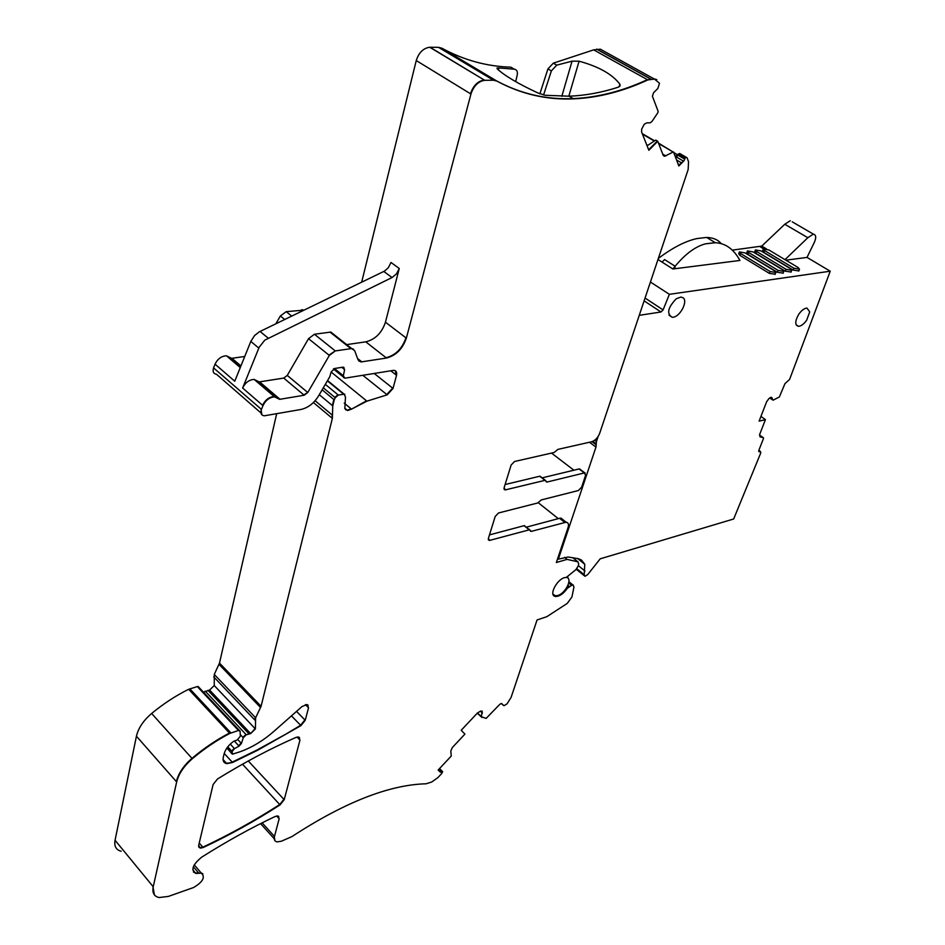 <?xml version="1.0" encoding="UTF-8"?>
<svg xmlns="http://www.w3.org/2000/svg" width="945" height="945" viewBox="0 0 945 945"><rect width="100%" height="100%" fill="white"/><g stroke="black" fill="none" stroke-linecap="round" stroke-linejoin="round"><path stroke-width="1.42" d="M568.736 583.006L571.56 585.333L572.93 585.014L573.969 587.034L571.938 596.945L567.272 603.394L546.824 616.683L537.067 619.967L511.091 697.41L507.075 703.812L504.004 705.726L501.488 703.434L499.763 704.356L486.167 718.377L481.336 716.806L482.222 711.231L480.627 711.089L477.485 712.955L461.207 730.272L464.928 734.111L452.348 747.519L450.812 750.932L451.249 756.047L438.126 770.069L440.453 772.266L442.673 771.663L441.658 773.589L437.937 777.558L431.794 781.976L426.148 783.783C389.104 784.752 344.37 802.364 291.934 836.597L281.338 841.227L277.074 841.889C274.641 841.357 273.778 839.55 274.475 836.467L279.165 818.76L277.795 815.948L275.16 816.492C251.405 827.69 226.906 841.251 201.663 857.174C192.579 864.699 190.63 870.109 195.816 873.428L201.309 873.145C205.537 877.054 202.986 881.839 193.678 887.485L168.423 896.403L159.126 897.549C154.059 896.403 152.086 892.801 153.232 886.764L176.668 781.964C178.735 773.79 183.944 766.041 192.308 758.74C204.451 748.523 216.948 740.089 229.8 733.438L238.483 730.461L240.089 731.217L240.337 736.202L237.195 739.959L233.557 741.376C228.572 745.026 225.418 749.208 224.095 753.921L223.303 757.264C222.583 760.902 223.752 763.028 226.8 763.631L232.553 762.497L257.406 750.365L300.947 725.618L305.223 720.267L308.531 707.793L306.865 704.509L301.987 706.576L274.215 731.076C263.159 740.762 251.618 747.708 239.628 751.913L232.458 754.169L232.092 751.523L234.49 748.641L239.061 746.113L241.4 743.455L243.267 737.738L246.267 734.785L250.649 733.592L255.386 728.938L255.634 717.798L261.08 706.281L332.356 418.411L332.758 405.889L334.246 399.853L335.262 397.703L338.357 395.093L344.134 394.148L345.468 396.994L344.842 408.535L347.606 410.543L351.516 409.15L366.943 401.152L387.202 394.833L393.037 388.43L396.522 375.295C397.124 372.283 396.227 370.617 393.817 370.31L344.83 378.189L343.33 375.756L344.63 369.613L343.106 367.144L335.062 368.42L331.187 371.857L329.829 376.63L318.559 395.931C313.894 403.373 307.976 407.909 300.805 409.504L264.269 415.812C261.174 415.292 260.229 413.166 261.434 409.409L262.993 405.629C265.722 400.137 269.597 397.231 274.605 396.888L279.637 399.333L304.184 395.234L307.763 392.518L329.344 355.426L335.286 350.926L351.67 348.563L354.647 350.642L358.108 359.915L361.002 361.947L386.493 358.037C396.026 355.544 402.641 348.906 406.35 338.145L470.941 94.039C473.693 85.936 478.276 81.353 484.702 80.301L493.479 80.23L496.798 81.046C520.99 94.087 546.588 100.028 573.591 98.871C598.291 97.748 623.038 91.429 647.845 79.912L654.472 79.096L659.515 83.254L657.862 88.452L653.515 92.811L652.416 96.26L658.133 111.345L657.838 112.738L652.239 121.09L650.42 122.755L646.77 122.885L644.313 124.185L641.69 129.087L641.608 132.017L648.861 150.279L657.767 141.289L655.771 140.084L647.077 145.778M203.482 692.177L209.601 690.051L214.255 685.538L214.267 674.435L219.488 663.083L276.661 413.745M260.536 412.575L216.535 374.303C213.44 373.712 212.448 371.586 213.57 367.9L215.058 364.179C217.669 358.816 221.473 356.017 226.469 355.804L231.56 358.344L244.743 356.478M346.685 344.618L365.774 341.842L386.08 357.718C395.612 355.226 402.227 348.599 405.937 337.826L385.454 322.198L399.251 268.486L396.534 273.826L392.045 277.535L264.813 340.129L259.213 347.193L242.629 388.017C245.31 382.583 249.149 379.725 254.146 379.429L259.213 381.922L283.736 378.083L287.28 375.413L308.531 338.676L314.437 334.246L330.821 332.061L333.975 334.554M258.812 348.091L250.815 341.417L234.762 381.225L215.058 364.179M275.893 323.757L280.358 315.984L286.205 311.661L304.089 310.102M361.663 282.212L416.249 60.551C418.8 52.613 423.289 48.183 429.715 47.25L438.504 47.344L441.858 48.207C463.759 60.126 486.746 66.445 510.82 67.166L514.281 69.198L498.889 67.957L497.011 68.052L497.247 68.879C504.713 75.801 518.38 83.892 538.26 93.118L545.182 95.28L569.067 96.201C585.345 95.551 601.705 92.563 618.148 87.235L620.05 85.983L619.908 84.223C612.313 74.218 598.705 66.54 579.096 61.201L572.056 61.153L556.759 65.146L553.297 63.173L593.673 49.872L600.335 49.187L654.472 79.096M514.281 69.198C516.856 69.611 517.825 71.596 517.21 75.151L515.675 81.636M539.879 93.803L547.923 68.926L553.297 63.173M543.564 94.984L551.372 70.91L556.759 65.146M657.767 141.289L663.154 155.181L664.701 156.256L673.454 151.838L678.841 165.977L684.085 160.638L685.55 157.177L687.062 157.756L688.539 161.749L688.149 169.568L599.662 433.365C597.866 437.771 595.185 440.571 591.594 441.776L557.881 449.395L554.16 452.478L514.553 461.491L511.139 465.023L504.157 487.561L505.15 489.923L544.958 480.355L547.12 482.021L584.317 472.949L585.64 475.181L581.612 487.183L578.434 490.514L541.331 499.917L537.658 503L498.558 512.958L495.204 516.454L488.447 538.237L489.38 540.469L529.2 529.85L531.362 531.362L566.126 522.195C568.347 522.561 568.996 524.345 568.063 527.558L556.345 562.511L567.035 559.381L564.555 557.361M675.51 157.26L677.281 154.614L679.691 153.48L687.062 157.756M573.898 470.208L551.514 453.092M538.26 502.728L558.282 518.64M563.232 519.892L561.023 518.132L559.594 518.297L564.708 522.349M121.173 851.244C116.07 849.921 114.026 846.259 115.054 840.259L136.434 736.202C138.336 728.099 143.404 720.527 151.637 713.475C163.591 703.635 175.935 695.567 188.681 689.295L197.328 686.578L198.958 687.346M198.686 845.314L213.121 784.48L217.539 778.952C244.531 762.296 270.683 748.44 295.974 737.419L298.407 736.97L299.978 740.1L284.209 799.683L280.051 804.892C255.209 820.91 229.576 835.132 203.163 847.559L200.198 848.137L198.686 845.314M438.126 770.069L440.453 772.266M441.728 771.486L439.496 768.58L442.673 771.663M648.66 149.782L657.33 141.029M678.628 165.505L684.085 160.638M683.117 160.934L676.183 156.894L679.904 153.905L685.55 157.177M505.091 484.537L539.701 476.245L540.729 476.741M542.146 477.851L579.084 468.956L580.596 470.114M489.486 534.882L524.062 525.692L529.802 529.85M526.353 527.168L559.594 518.297M572.847 557.763L577.832 561.779L567.035 559.381M577.832 561.779L578.706 563.858L578.293 565.854L575.966 569.587L566.232 577.478C557.999 577.052 547.498 596.271 555.825 596.472C559.747 596.342 563.539 593.661 567.201 588.428L571.56 585.333M385.454 322.198C381.851 332.9 375.283 339.444 365.774 341.842M250.815 341.417L254.571 335.558L259.213 331.872L384.497 271.109L388.3 267.789L390.994 262.462L399.251 268.486M663.177 155.252L666.178 155.748M676.183 156.894L675.545 157.378M525.113 526.164L524.475 525.644M639.245 315.335L660.98 311.992L663.095 309.913L669.367 294.32L830.242 271.203L789.583 379.465L784.952 383.635L779.377 396.947L773.128 400.184L771.262 397.278M830.242 271.203L807.006 257.406L814.094 242.889C816.456 237.738 816.197 234.821 813.338 234.124L792.241 221.839M772.148 397.869L770.99 397.313L768.947 398.566L766.608 401.79L759.107 421.139L765.426 419.663L759.674 434.428L760.04 436.873L763.418 437.736L763.513 438.433L758.823 450.411L759.13 451.781L760.477 451.509L760.772 452.903L733.663 518.994L600.193 558.826L587.695 574.619L584.979 576.308L584.223 574.773L584.766 564.271L581.482 560.042L578.352 558.696L568.087 557.007L558.353 559.156L595.976 447.091L596.413 441.634L598.15 436.448M809.735 311.862L806.699 320.154C803.923 324.076 801.195 326.131 798.49 326.32C794.78 325.186 794.875 321.158 798.761 314.272C801.537 310.338 804.266 308.283 806.959 308.082L809.735 311.862M676.266 298.785L680.884 297.061L683.081 297.781C688.184 301.112 680.246 316.563 673.124 317.236L672.226 317.307C666.438 313.811 667.784 307.645 676.266 298.785M785 259.639L807.833 237.715L784.787 224.248L761.764 246.102L732.351 250.13M784.787 224.248L790.292 220.705M807.833 237.715L813.338 234.124M785.909 260.182L807.006 257.406M714.798 242.711L705.513 243.834C695.52 246.432 685.397 253.898 675.132 266.242L674.671 268.758L739.923 260.454C733.71 249.114 725.5 243.196 715.33 242.723L706.754 237.49C713.132 237.62 717.976 239.699 721.283 243.727M674.671 268.758L672.887 268.994L662.055 262.096L664.618 259.58L675.132 266.242L672.887 268.994M657.98 259.509L662.055 262.096M650.42 282.023L669.367 294.32M755.35 250.106L754.736 251.795L755.917 253.366L756.602 251.488L755.421 249.917L761.044 250.945L790.445 268.675L791.697 270.317L786.039 269.278L756.602 251.488M755.917 253.366L785.33 271.168L791.048 272.018M798.856 270.931L793.186 270.081L763.82 252.386L764.517 250.519L793.894 268.203L799.505 269.23L798.253 267.6L768.899 249.976L763.324 248.948L764.517 250.519M763.253 249.137L762.639 250.815L763.82 252.386M739.297 252.091L738.695 253.78L739.864 255.363L769.372 273.388L775.183 274.227M783.157 273.117L777.392 272.278L747.932 254.359L748.617 252.469L778.113 270.376L783.807 271.416L782.566 269.762L753.106 251.925L747.436 250.897L748.617 252.469M747.377 251.098L746.763 252.787L747.932 254.359M558.353 559.156L557.656 558.601M574.737 558.07L574.796 559.334M765.426 419.663L760.949 416.391M706.234 237.478L696.949 238.565C685.55 241.022 672.675 247.637 658.334 258.434M705.513 243.834L715.33 242.723M745.073 252.906L774.593 270.861L775.821 272.526L770.092 271.487L740.537 253.473L739.368 251.89L745.073 252.906M567.898 576.757L567.52 577.844M566.551 577.442C572.918 578.434 565.559 593.46 557.751 595.504L555.483 595.799L553.038 594.275M296.529 711.384L304.881 719.913L300.604 725.264L286.276 733.899L257.064 749.999L232.21 762.131L224.225 753.437M232.553 762.497L226.457 763.265L223.977 762.131M300.947 725.618L291.45 715.861M307.916 704.923L308.188 707.439L305.412 704.639M231.797 753.697L227.048 747.79M232.092 751.523L227.769 746.833M231.749 751.145L234.147 748.275L230.273 744.081M237.868 739.663L241.058 743.077L238.719 745.747L234.265 740.963M243.267 737.738L240.254 734.525M242.924 737.372L245.924 734.419L205.23 691.114M248.996 733.875L207.947 690.287M248.641 733.509L250.307 733.226L209.601 690.051M250.649 733.592L255.044 728.571L214.255 685.538M255.032 720.244L213.724 676.856M254.689 719.877L255.292 717.444L214.267 674.435M219.488 663.083L260.725 705.915L260.253 707.191L219.039 664.347M315.098 400.727L332.333 415.15L331.955 418.068L313.409 402.523M332.758 405.889L319.292 394.691M332.356 405.559L333.845 399.511L322.127 389.824M335.262 397.703L323.296 387.828M334.849 397.372L337.956 394.762L325.316 384.355M343.661 394.183L327.372 380.835M343.259 393.852L344.878 394.348M345.563 409.705L347.205 410.213L351.115 408.819L344.193 403.113M351.516 409.15L366.542 400.834L331.14 372.035M374.185 373.44L392.636 388.111L386.788 394.502L362.821 375.295M395.376 370.759L396.109 374.976L390.734 370.735M343.673 377.657L342.917 375.425L334.376 368.491M343.874 367.345L344.228 369.282L341.901 367.404M261.859 414.808L261.033 409.067L213.57 367.9M262.993 405.629L242.629 388.017M240.928 365.951L231.974 358.32M284.705 319.493L280.358 315.984M291.733 316.079L286.205 311.661M302.932 310.657L301.762 309.724M470.941 94.039L416.249 60.551M470.48 93.756C473.221 85.652 477.816 81.081 484.242 80.018L430.022 47.25M493.479 80.23L438.504 47.344M493.018 79.959L496.326 80.762L441.858 48.207M496.798 81.046L496.326 80.762C520.53 93.815 546.139 99.757 573.154 98.599C597.866 97.477 622.601 91.169 647.384 79.652L593.673 49.872M551.372 70.91L547.923 68.926M647.845 79.912L650.573 78.872L596.862 49.152M650.81 79.132L596.649 49.152M654.023 78.848L656.763 79.628M664.134 155.134L662.835 154.366M647.585 145.435L646.746 144.951M664.359 155.075L662.74 154.118M647.738 145.341L646.652 144.703M658.653 143.569L672.592 151.672M654.306 141.041L642.458 134.155M672.155 151.424L658.452 143.061M679.42 164.702L678.002 163.875M681.321 162.764L676.525 159.953M676.384 156.374L674.824 155.464M567.343 522.573L564.342 522.053M274.924 840.684L274.156 836.101L262.143 822.835M278.669 816.315L278.834 818.405L276.637 815.996M193.418 872.011L195.509 873.05L198.556 872.896L193.335 866.742M198.887 873.274L200.978 872.767L202.891 873.889M154.354 894.809L152.913 886.375L115.054 840.259M176.668 781.964L136.434 736.202M176.337 781.574C178.392 773.4 183.602 765.663 191.965 758.362L151.637 713.475M192.308 758.74L191.965 758.362C204.108 748.145 216.606 739.711 229.458 733.06L188.681 689.295M229.8 733.438L230.615 732.576L189.839 688.846M238.483 730.461L197.328 686.578M238.14 730.095L239.652 730.461M248.299 760.973L283.878 799.328L279.72 804.538C254.878 820.543 229.245 834.754 202.832 847.181L199.23 843.011M203.163 847.559L198.887 847.322M280.051 804.892L242.499 764.198M299.411 737.36L299.636 739.746L297.037 737.053M503.153 705.171L501.252 703.434M477.296 713.156L481.926 717.444M477.343 713.109L481.336 716.806M480.403 711.172L482.458 713.073M480.981 716.251L477.461 712.991M482.127 712.766L482.021 711.077M441.398 771.167L439.13 768.97M439.46 768.616L442.248 771.333M262.58 405.275C265.321 399.794 269.183 396.888 274.192 396.546L277.676 397.928M278.574 398.814L280.051 399.31M304.184 395.234L283.736 378.083M279.649 398.967L259.627 381.898M303.77 394.904L307.763 392.518M329.344 355.426L308.531 338.676M307.349 392.175L287.28 375.413M328.931 355.096L335.286 350.926M350.878 348.611L330.018 332.097M334.873 350.595L314.437 334.246M350.465 348.292L353.442 349.083M358.876 361.108L361.829 361.888M361.415 361.557L357.588 358.521M663.638 155.901L665.741 155.488M678.274 155.393L684.345 158.925M683.908 158.677L684.912 157.827M684.475 157.567L679.278 154.543M504.287 489.498L505.74 489.864M544.958 480.355L539.701 476.245M503.992 488.47L505.362 489.569M544.58 480.06L545.525 480.355M546.175 481.726L547.12 482.021M584.317 472.949L579.084 468.956M546.045 481.17L546.742 481.726M583.939 472.665L585.191 472.984M488.553 540.044L490.042 540.398M524.062 525.692L529.2 529.85M489.675 540.091L488.305 538.945M528.834 529.554L529.602 529.814M530.393 531.078L531.362 531.362M530.995 531.066L530.275 530.488M577.478 561.495L578.116 561.885M555.825 596.472L555.471 596.177C559.393 596.047 563.185 593.365 566.846 588.144L567.201 588.428M566.575 587.92L569.292 586.455M568.937 586.16L567.957 585.345M571.217 585.049L573.391 585.132M268.085 338.05L260.052 331.435M392.045 277.535L383.812 271.475M498.381 69.93L498.889 67.957M572.056 61.153L561.814 96.319M619.105 86.834L619.908 84.223M579.096 61.201L568.819 96.213M760.17 246.775L763.513 248.783M663.095 309.913L645.057 298.041M660.98 311.992L644.112 300.864M596.413 441.634L594.606 440.287M596.13 443.878L592.763 441.386M596.26 444.847L591.995 441.669M595.976 447.091L589.479 442.248M584.766 564.271L577.678 558.554M585.002 571.028L578.34 565.642M584.223 574.773L576.781 568.736M760.252 451.533L758.788 450.529M759.367 451.757L758.67 451.273M763.418 437.736L759.485 435.043M769.667 397.916L772.975 400.113L769.679 397.916M766.513 248.96L761.764 246.102M785.33 271.168L786.039 269.278M793.186 270.081L793.894 268.203M769.372 273.388L770.092 271.487M739.864 255.363L740.537 253.473M777.392 272.278L778.113 270.376M226.8 763.631L223.067 759.556M231.371 752.988L226.847 748.074M344.134 394.148L327.537 380.54M347.606 410.543L344.724 408.169M342.917 376.63L333.384 368.916M240.266 367.581L226.469 355.804M240.81 366.235L231.56 358.344M303.451 310.409L302.554 309.7M484.702 80.301L429.715 47.25M573.615 98.859L569.067 96.201M654.625 140.84L642.269 133.647M677.624 154.815L673.714 152.547M561.023 518.132L566.126 522.195M273.908 838.38L260.572 823.615M195.828 873.428L192.756 869.79M201.297 873.145L194.233 864.829M239.309 730.355L198.155 686.495M200.198 848.137L198.58 846.259M254.146 379.429L274.605 396.888M259.213 381.922L279.637 399.333M330.821 332.061L351.67 348.563M357.966 359.537L361.002 361.947M663.26 155.417L664.689 156.256M504.063 489.061L505.15 489.923M540.056 476.209L545.324 480.32M546.092 481.537L546.753 482.056M579.58 468.909L584.813 472.89M488.352 539.619L489.38 540.469M530.322 530.901L530.96 531.409M568.937 581.73L572.942 585.014M584.223 575.694L576.308 569.268M760.477 451.509L758.847 450.375M798.49 326.32L796.174 324.879M672.226 317.307L668.977 315.169M790.989 272.207L791.697 270.317M798.785 271.109L799.505 269.23M775.113 274.428L775.821 272.526M783.086 273.306L783.807 271.416"/></g></svg>
